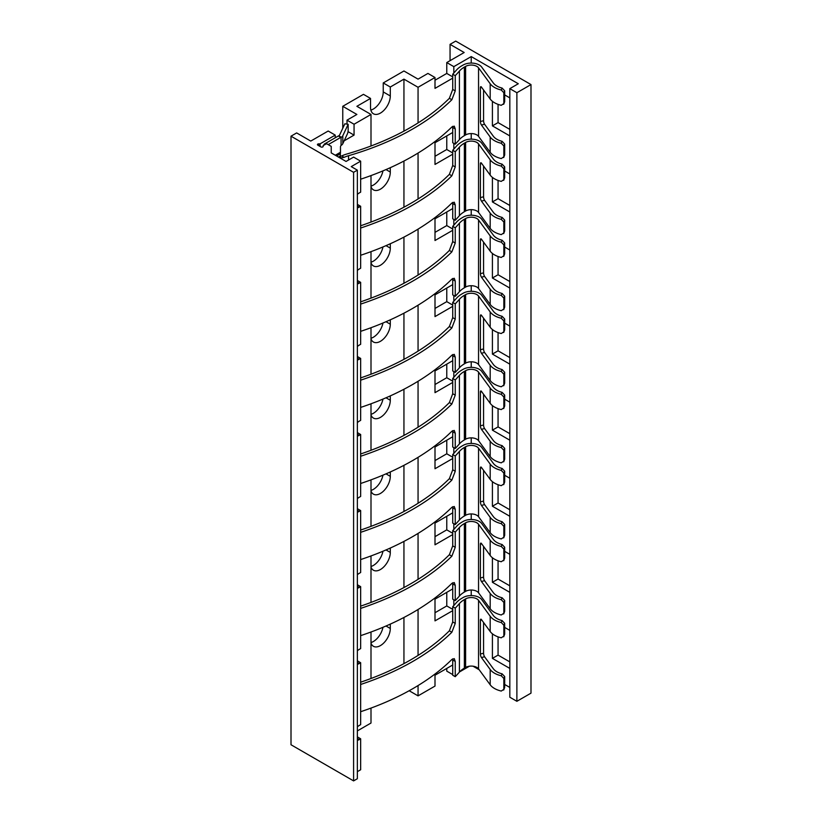 <?xml version="1.0" encoding="UTF-8"?>
<svg xmlns="http://www.w3.org/2000/svg" width="822" height="822" viewBox="0 0 822 822"><rect width="100%" height="100%" fill="white"/><g stroke="black" fill="none" stroke-linecap="round" stroke-linejoin="round"><path stroke-width="1.23" d="M446.767 62.564L453.826 66.633L471.232 56.584L518.292 83.752L509.825 88.642L516.884 92.722L530.991 84.574L455.707 41.1L450.055 44.357L464.173 52.516L446.767 62.564L446.767 73.435L452.727 76.878M453.826 66.633L453.826 73.014M409.171 690.737L418.059 695.864L435.002 686.082L435.002 675.211L452.727 664.977M418.059 695.864L418.059 685.558M418.059 655.422L418.059 609.482M418.059 579.346L418.059 533.416M418.059 503.28L418.059 457.34M418.059 427.204L418.059 381.264M418.059 351.128L418.059 305.198M418.059 275.062L418.059 229.122M418.059 198.986L418.059 153.046M418.059 122.92L418.059 87.286L435.002 77.504L435.002 88.375L452.727 78.141M471.232 595.58L471.232 590.011M471.232 519.504L471.232 513.935M471.232 443.428L471.232 437.869M471.232 367.362L471.232 361.793M471.232 291.286L471.232 285.717M471.232 215.21L471.232 209.651M471.232 139.144L471.232 133.575M471.232 63.068L471.232 56.584M459.632 671.862L469.434 666.2M453.826 149.09L453.826 143.357M452.727 132.476L435.002 142.709L435.002 164.441L452.727 154.207M453.826 225.166L453.826 219.433M452.727 208.552L435.002 218.786L435.002 240.517L452.727 230.283M453.826 301.232L453.826 295.509M452.727 284.618L435.002 294.851L435.002 316.593L452.727 306.349M453.826 377.308L453.826 371.575M452.727 360.694L435.002 370.928L435.002 392.659L452.727 382.425M453.826 453.374L453.826 447.651M452.727 436.759L435.002 447.004L435.002 468.735L452.727 458.501M453.826 529.45L453.826 523.717M452.727 512.836L435.002 523.069L435.002 544.801L452.727 534.567M453.826 605.526L453.826 599.793M452.727 588.912L435.002 599.146L435.002 620.877L452.727 610.643M463.207 64.989L461.954 65.709A29.993 17.313 0 0 0 456.364 70.178A246.189 142.134 180 0 1 452.727 74.196L455.244 75.645A249.6 144.107 0 0 0 459.416 71.062A26.581 15.341 180 0 1 464.368 67.106L465.622 66.387A7.943 4.583 180 0 1 478.548 67.846L490.179 83.731A20.16 11.642 0 0 0 501.256 90.009L502.108 88.077A16.748 9.669 180 0 1 493.323 82.971L481.692 67.075A11.354 6.555 0 0 0 463.207 64.989M463.207 141.065L461.954 141.785A29.993 17.313 0 0 0 456.364 146.254A246.189 142.134 180 0 1 452.727 150.262L455.244 151.721A249.6 144.107 0 0 0 459.416 147.138A26.581 15.341 180 0 1 464.368 143.182L465.622 142.453A7.943 4.583 180 0 1 478.548 143.912L490.179 159.807A20.16 11.642 0 0 0 501.256 166.085L502.108 164.153A16.748 9.669 180 0 1 493.323 159.036L481.692 143.151A11.354 6.555 0 0 0 463.207 141.065M463.207 217.131L461.954 217.861A29.993 17.313 0 0 0 456.364 222.32A246.189 142.134 180 0 1 452.727 226.338L455.244 227.786A249.6 144.107 0 0 0 459.416 223.204A26.581 15.341 180 0 1 464.368 219.248L465.622 218.529A7.943 4.583 180 0 1 478.548 219.988L490.179 235.883A20.16 11.642 0 0 0 501.256 242.161L502.108 240.23A16.748 9.669 180 0 1 493.323 235.113L481.692 219.217A11.354 6.555 0 0 0 463.207 217.131M463.207 293.207L461.954 293.927A29.993 17.313 0 0 0 456.364 298.396A246.189 142.134 180 0 1 452.727 302.414L455.244 303.863A249.6 144.107 0 0 0 459.416 299.28A26.581 15.341 180 0 1 464.368 295.324L465.622 294.605A7.943 4.583 180 0 1 478.548 296.064L490.179 311.949A20.16 11.642 0 0 0 501.256 318.227L502.108 316.295A16.748 9.669 180 0 1 493.323 311.189L481.692 295.293A11.354 6.555 0 0 0 463.207 293.207M463.207 369.284L461.954 370.003A29.993 17.313 0 0 0 456.364 374.462A246.189 142.134 180 0 1 452.727 378.48L455.244 379.939A249.6 144.107 0 0 0 459.416 375.356A26.581 15.341 180 0 1 464.368 371.4L465.622 370.671A7.943 4.583 180 0 1 478.548 372.13L490.179 388.025A20.16 11.642 0 0 0 501.256 394.303L502.108 392.371A16.748 9.669 180 0 1 493.323 387.254L481.692 371.369A11.354 6.555 0 0 0 463.207 369.284M463.207 445.349L461.954 446.069A29.993 17.313 0 0 0 456.364 450.538A246.189 142.134 180 0 1 452.727 454.556L455.244 456.005A249.6 144.107 0 0 0 459.416 451.422A26.581 15.341 180 0 1 464.368 447.466L465.622 446.747A7.943 4.583 180 0 1 478.548 448.206L490.179 464.101A20.16 11.642 0 0 0 501.256 470.369L502.108 468.448A16.748 9.669 180 0 1 493.323 463.331L481.692 447.435A11.354 6.555 0 0 0 463.207 445.349M463.207 521.425L461.954 522.145A29.993 17.313 0 0 0 456.364 526.614A246.189 142.134 180 0 1 452.727 530.622L455.244 532.081A249.6 144.107 0 0 0 459.416 527.498A26.581 15.341 180 0 1 464.368 523.542L465.622 522.813A7.943 4.583 180 0 1 478.548 524.272L490.179 540.167A20.16 11.642 0 0 0 501.256 546.445L502.108 544.513A16.748 9.669 180 0 1 493.323 539.407L481.692 523.511A11.354 6.555 0 0 0 463.207 521.425M463.207 597.491L461.954 598.221A29.993 17.313 0 0 0 456.364 602.68A246.189 142.134 180 0 1 452.727 606.698L455.244 608.146A249.6 144.107 0 0 0 459.416 603.564A26.581 15.341 180 0 1 464.368 599.608L465.622 598.889A7.943 4.583 180 0 1 478.548 600.348L490.179 616.243A20.16 11.642 0 0 0 501.256 622.521L502.108 620.589A16.748 9.669 180 0 1 493.323 615.473L481.692 599.577A11.354 6.555 0 0 0 463.207 597.491M403.941 663.631L403.941 617.476M403.941 587.555L403.941 541.4M403.941 511.49L403.941 465.324M403.941 435.413L403.941 389.258M403.941 359.348L403.941 313.182M403.941 283.271L403.941 237.116M403.941 207.195L403.941 161.04M403.941 131.13L403.941 79.138L418.059 87.286M370.527 98.424L363.468 94.345L342.764 106.305L356.882 114.453L347.007 120.156L354.056 124.235L370.999 114.453L356.882 106.305L370.527 98.424L370.527 107.394A13.974 8.066 120 0 0 373.424 113.785A13.974 8.066 120 0 0 384.193 110.045A13.974 8.066 120 0 0 390.296 95.979L383.237 91.91L383.237 82.94L390.296 87.019L390.296 95.979M390.296 87.019L403.941 79.138M370.999 186.666A13.974 8.066 120 0 0 373.424 189.861A13.974 8.066 120 0 0 384.193 186.121A13.974 8.066 120 0 0 390.296 172.055L390.296 167.678M370.999 262.742A13.974 8.066 120 0 0 373.424 265.938A13.974 8.066 120 0 0 384.193 262.187A13.974 8.066 120 0 0 390.296 248.121L390.296 243.744M370.999 338.818A13.974 8.066 120 0 0 373.424 342.003A13.974 8.066 120 0 0 384.193 338.263A13.974 8.066 120 0 0 390.296 324.197L390.296 319.82M370.999 414.884A13.974 8.066 120 0 0 373.424 418.079A13.974 8.066 120 0 0 384.193 414.329A13.974 8.066 120 0 0 390.296 400.273L390.296 395.896M370.999 490.96A13.974 8.066 120 0 0 373.424 494.145A13.974 8.066 120 0 0 384.193 490.405A13.974 8.066 120 0 0 390.296 476.339L390.296 471.962M370.999 567.036A13.974 8.066 120 0 0 373.424 570.221A13.974 8.066 120 0 0 384.193 566.481A13.974 8.066 120 0 0 390.296 552.415L390.296 548.038M370.999 643.102A13.974 8.066 120 0 0 373.424 646.298A13.974 8.066 120 0 0 384.193 642.547A13.974 8.066 120 0 0 390.296 628.481L390.296 624.114M357.354 730.912L370.999 723.031L370.999 708.081M435.002 77.504L427.943 73.425L418.059 79.138L403.941 70.99L383.237 82.94M370.856 110.097A13.974 8.066 120 0 0 383.237 91.91M342.764 128.263L342.764 106.305M370.999 186.121A13.974 8.066 120 0 0 382.949 170.873M370.999 262.197A13.974 8.066 120 0 0 382.949 246.949M370.999 338.263A13.974 8.066 120 0 0 382.949 323.015M370.999 414.339A13.974 8.066 120 0 0 382.949 399.091M370.999 490.415A13.974 8.066 120 0 0 382.949 475.157M370.999 566.481A13.974 8.066 120 0 0 382.949 551.233M370.999 642.557A13.974 8.066 120 0 0 382.949 627.309M435.002 80.227L446.767 73.435M452.727 674.585L446.767 671.142L446.767 668.42M435.002 156.293L446.767 149.501L446.767 135.918M435.002 232.369L446.767 225.577L446.767 211.994M435.002 308.435L446.767 301.643L446.767 288.06M435.002 384.511L446.767 377.719L446.767 364.136M435.002 460.587L446.767 453.795L446.767 440.212M435.002 536.653L446.767 529.861L446.767 516.278M435.002 612.729L446.767 605.937L446.767 592.354M473.03 666.2L479.185 669.755M504.677 684.469L509.825 687.439M509.825 88.642L509.825 697.22L516.884 701.3L530.991 693.152L530.991 84.574M509.825 97.88L504.677 94.91M509.825 135.918L492.409 125.869L492.409 101.311M509.825 173.956L504.677 170.986M509.825 211.994L492.409 201.935L492.409 177.388M509.825 250.022L504.677 247.052M509.825 288.06L492.409 278.011L492.409 253.453M509.825 326.098L504.677 323.128M509.825 364.136L492.409 354.087L492.409 329.53M509.825 402.174L504.677 399.194M509.825 440.202L492.409 430.153L492.409 405.595M509.825 478.24L504.677 475.27M509.825 516.278L492.409 506.229L492.409 481.671M509.825 554.316L504.677 551.346M509.825 592.354L492.409 582.295L492.409 557.748M509.825 630.392L504.677 627.412M509.825 668.42L492.409 658.371L492.409 633.813M509.825 661.905L498.06 655.113L492.409 658.371M498.06 655.113L498.06 636.865M509.825 129.393L498.06 122.601L498.06 104.363M509.825 205.469L498.06 198.677L498.06 180.429M509.825 281.545L498.06 274.753L498.06 256.505M509.825 357.611L498.06 350.819L498.06 332.581M509.825 433.687L498.06 426.895L498.06 408.647M509.825 509.763L498.06 502.972L498.06 484.723M509.825 585.829L498.06 579.037L498.06 560.789M516.884 701.3L516.884 92.722M450.055 60.664L450.055 44.357M498.06 122.601L492.409 125.869M498.06 198.677L492.409 201.935M498.06 274.753L492.409 278.011M498.06 350.819L492.409 354.087M498.06 426.895L492.409 430.153M498.06 502.972L492.409 506.229M498.06 579.037L492.409 582.295M370.999 678.499L370.999 632.005M370.999 602.423L370.999 555.939M370.999 526.347L370.999 479.863M370.999 450.281L370.999 403.797M370.999 374.205L370.999 327.721M370.999 298.129L370.999 251.645M370.999 222.063L370.999 175.579M370.999 145.987L370.999 114.453M320.097 146.47L320.097 143.84L335.242 135.106L335.242 137.788M344.151 140.829L354.056 135.106L348.025 131.612M354.056 124.235L354.056 135.106M335.242 135.106L328.183 131.027L310.767 141.076L296.65 132.928L291.009 136.185L353.594 172.322L357.354 170.154L351.241 166.619L360.653 161.184L353.594 157.105L346.062 161.451L331.235 152.902L331.235 146.378L327.238 144.066A0.997 0.575 0 0 0 325.831 144.066L323.159 145.607L323.159 146.378A1.336 0.771 180 0 1 322.337 147.087A1.336 0.771 180 0 1 320.888 146.922L317.826 145.155A1.336 0.771 180 0 1 317.436 144.61A1.336 0.771 180 0 1 318.772 143.84L320.097 143.84M328.214 144.631L340.77 137.377A1.284 0.74 120 0 0 341.068 137.408L341.377 137.284A6.699 3.863 0 0 0 342.805 135.743L342.805 143.696A6.699 3.863 0 0 1 341.377 145.237L341.068 145.484A1.284 0.74 -60 0 0 340.472 146.819L340.472 152.255A10.028 5.785 60 0 1 340.339 153.776L340.318 157.105L340.996 157.66L340.318 157.105L339.414 157.619M322.697 146.963L323.159 146.162M323.632 145.33L324.371 144.055L338.027 136.175A6.607 3.822 0 0 0 338.345 135.969L338.88 135.846A6.607 3.822 0 0 0 339.743 134.736L344.86 123.793L348.158 124.307L348.158 130.051A2.702 0.575 98.9 0 1 347.449 133.77L342.805 143.696M325.111 144.487L324.371 144.055M347.007 120.156L347.007 124.132M338.397 135.99L339.198 135.538M291.009 136.185L291.009 744.763L353.594 780.9L357.354 778.722L357.354 170.154M357.354 771.663L360.653 769.762L360.653 738.793L359.235 739.605L357.354 738.516M353.594 780.9L353.594 172.322M357.354 194.403A8.652 4.994 120 0 1 359.235 192.975L360.653 192.153L360.653 161.184M357.354 207.843A8.652 4.994 120 0 0 359.235 207.103L357.354 206.014M357.354 270.469A8.652 4.994 120 0 1 359.235 269.041L360.653 268.229L360.653 206.281L359.235 207.103M357.354 283.919A8.652 4.994 120 0 0 359.235 283.169L357.354 282.08M357.354 346.545A8.652 4.994 120 0 1 359.235 345.117L360.653 344.305L360.653 282.357L359.235 283.169M357.354 359.985A8.652 4.994 120 0 0 359.235 359.245L357.354 358.156M357.354 422.621A8.652 4.994 120 0 1 359.235 421.183L360.653 420.371L360.653 358.423L359.235 359.245M357.354 436.061A8.652 4.994 120 0 0 359.235 435.311L357.354 434.232M357.354 498.687A8.652 4.994 120 0 1 359.235 497.259L360.653 496.447L360.653 434.499L359.235 435.311M357.354 512.127A8.652 4.994 120 0 0 359.235 511.387L357.354 510.298M357.354 574.763A8.652 4.994 120 0 1 359.235 573.335L360.653 572.513L360.653 510.575L359.235 511.387M357.354 588.203A8.652 4.994 120 0 0 359.235 587.463L357.354 586.374M357.354 650.829A8.652 4.994 120 0 1 359.235 649.401L360.653 648.589L360.653 586.641L359.235 587.463M357.354 664.279A8.652 4.994 120 0 0 359.235 663.529L357.354 662.45M357.354 726.905A8.652 4.994 120 0 1 359.235 725.477L360.653 724.665L360.653 662.717L359.235 663.529M357.354 740.345A8.652 4.994 120 0 0 359.235 739.605M360.653 738.793L357.354 736.882M360.653 662.717L357.354 660.816M360.653 586.641L357.354 584.74M360.653 510.575L357.354 508.674M360.653 434.499L357.354 432.598M360.653 358.423L357.354 356.522M360.653 282.357L357.354 280.456M360.653 206.281L357.354 204.38M360.653 559.566A249.6 144.107 0 0 0 451.864 507.338L454.268 506.496L455.244 509.291L455.244 524.539A249.6 144.107 0 0 0 459.416 519.956A26.581 15.341 180 0 1 464.368 516L465.622 515.281A7.943 4.583 180 0 1 478.548 516.74L490.179 532.635A20.16 11.642 0 0 0 501.256 538.913L503.835 537.187L503.835 526.316L501.256 523.624A20.16 11.642 0 0 1 490.179 517.346L481.435 505.396A2.62 0.832 76.3 0 1 480.408 501.862L483.562 501.091A2.62 0.832 -103.7 0 0 484.579 504.626L493.323 516.576A16.748 9.669 0 0 0 502.108 521.693L504.677 524.405L503.835 526.316M360.653 530.046A246.189 142.134 180 0 0 449.367 478.661L452.727 469.804L455.244 471.253L455.244 456.005M455.244 471.253L451.864 480.099A249.6 144.107 0 0 1 360.653 532.327M455.244 509.291L452.727 507.842L452.645 506.701M452.727 507.842L452.727 523.09L455.244 524.539M452.727 469.804L452.727 454.556M483.562 470.338L483.562 501.091M503.691 537.886L504.677 535.276L503.691 537.886M504.677 535.276L504.677 524.405M481.743 467.852L480.408 468.17L480.408 501.862M501.256 470.369L503.835 473.061L503.835 483.932L504.677 482.021L503.691 484.641L503.835 483.932L501.256 485.658A20.16 11.642 0 0 1 490.179 479.38L481.435 467.43A2.62 0.832 76.3 0 0 480.808 467.019A2.62 0.832 76.3 0 0 480.408 468.17M504.677 482.021L504.677 471.16L502.108 468.448M360.653 635.632A249.6 144.107 0 0 0 451.864 583.414L454.268 582.562L455.244 585.367L455.244 600.615A249.6 144.107 0 0 0 459.416 596.032A26.581 15.341 180 0 1 464.368 592.076L465.622 591.357A7.943 4.583 180 0 1 478.548 592.816L490.179 608.701A20.16 11.642 0 0 0 501.256 614.979L503.835 613.253L503.835 602.392L501.256 599.7A20.16 11.642 0 0 1 490.179 593.422L481.435 581.462A2.62 0.832 76.3 0 1 480.408 577.938L483.562 577.167A2.62 0.832 -103.7 0 0 484.579 580.702L493.323 592.652A16.748 9.669 0 0 0 502.108 597.769L504.677 600.481L503.835 602.392M360.653 606.122A246.189 142.134 180 0 0 449.367 554.727L452.727 545.88L455.244 547.329L455.244 532.081M455.244 547.329L451.864 556.175A249.6 144.107 0 0 1 360.653 608.393M455.244 585.367L452.727 583.908L452.645 582.777M452.727 583.908L452.727 599.166L455.244 600.615M452.727 545.88L452.727 530.622M483.562 546.404L483.562 577.167M503.691 613.962L504.677 611.342L503.691 613.962M504.677 611.342L504.677 600.481M481.743 543.917L480.408 544.246L480.408 577.938M501.256 546.445L503.835 549.137L503.835 560.008L504.677 558.097L503.691 560.707L503.835 560.008L501.256 561.734A20.16 11.642 0 0 1 490.179 555.456L481.435 543.496A2.62 0.832 76.3 0 0 480.808 543.095A2.62 0.832 76.3 0 0 480.408 544.246M504.677 558.097L504.677 547.226L502.108 544.513M360.653 711.708A249.6 144.107 0 0 0 451.864 659.48L454.268 658.638L455.244 661.433L455.244 676.681A249.6 144.107 0 0 0 459.416 672.108A26.581 15.341 180 0 1 464.368 668.142L465.622 667.423A7.943 4.583 180 0 1 478.548 668.882L490.179 684.777A20.16 11.642 0 0 0 501.256 691.055L503.835 689.329L503.835 678.458L501.256 675.766A20.16 11.642 0 0 1 490.179 669.488L481.435 657.538A2.62 0.832 76.3 0 1 480.408 654.004L483.562 653.243A2.62 0.832 -103.7 0 0 484.579 656.768L493.323 668.728A16.748 9.669 0 0 0 502.108 673.835L504.677 676.547L503.835 678.458M360.653 682.188A246.189 142.134 180 0 0 449.367 630.803L452.727 621.946L455.244 623.405L455.244 608.146M455.244 623.405L451.864 632.241A249.6 144.107 0 0 1 360.653 684.469M455.244 661.433L452.727 659.984L452.645 658.854M452.727 659.984L452.727 675.232L455.244 676.681M452.727 621.946L452.727 606.698M483.562 622.48L483.562 653.243M503.691 690.028L504.677 687.418L503.691 690.028M504.677 687.418L504.677 676.547M481.743 619.994L480.408 620.312L480.408 654.004M501.256 622.521L503.835 625.213L503.835 636.074L504.677 634.163L503.691 636.783L503.835 636.074L501.256 637.8A20.16 11.642 0 0 1 490.179 631.522L481.435 619.572A2.62 0.832 76.3 0 0 480.808 619.161A2.62 0.832 76.3 0 0 480.408 620.312M504.677 634.163L504.677 623.302L502.108 620.589M360.653 483.49A249.6 144.107 0 0 0 451.864 431.262L454.268 430.42L455.244 433.215L455.244 448.473A249.6 144.107 0 0 0 459.416 443.89A26.581 15.341 180 0 1 464.368 439.934L465.622 439.205A7.943 4.583 180 0 1 478.548 440.664L490.179 456.559A20.16 11.642 0 0 0 501.256 462.837L503.835 461.111L503.835 450.24L501.256 447.548A20.16 11.642 0 0 1 490.179 441.27L481.435 429.32A2.62 0.832 76.3 0 1 480.408 425.786L483.562 425.025A2.62 0.832 -103.7 0 0 484.579 428.55L493.323 440.51A16.748 9.669 0 0 0 502.108 445.616L504.677 448.329L503.835 450.24M360.653 453.97A246.189 142.134 180 0 0 449.367 402.585L452.727 393.728L455.244 395.187L455.244 379.939M455.244 395.187L451.864 404.023A249.6 144.107 0 0 1 360.653 456.251M455.244 433.215L452.727 431.766L452.645 430.636M452.727 431.766L452.727 447.014L455.244 448.473M452.727 393.728L452.727 378.48M483.562 394.262L483.562 425.025M503.691 461.82L504.677 459.2L503.691 461.82M504.677 459.2L504.677 448.329M481.743 391.775L480.408 392.104L480.408 425.786M501.256 394.303L503.835 396.995L503.835 407.866L504.677 405.955L503.691 408.565L503.835 407.866L501.256 409.582A20.16 11.642 0 0 1 490.179 403.314L481.435 391.354A2.62 0.832 76.3 0 0 480.808 390.953A2.62 0.832 76.3 0 0 480.408 392.104M504.677 405.955L504.677 395.084L502.108 392.371M360.653 407.414A249.6 144.107 0 0 0 451.864 355.196L454.268 354.344L455.244 357.149L455.244 372.397A249.6 144.107 0 0 0 459.416 367.814A26.581 15.341 180 0 1 464.368 363.858L465.622 363.139A7.943 4.583 180 0 1 478.548 364.598L490.179 380.483A20.16 11.642 0 0 0 501.256 386.761L503.835 385.035L503.835 374.174L501.256 371.482A20.16 11.642 0 0 1 490.179 365.204L481.435 353.244A2.62 0.832 76.3 0 1 480.408 349.72L483.562 348.949A2.62 0.832 -103.7 0 0 484.579 352.484L493.323 364.434A16.748 9.669 0 0 0 502.108 369.551L504.677 372.263L503.835 374.174M360.653 331.348A249.6 144.107 0 0 0 451.864 279.12L454.268 278.278L455.244 281.073L455.244 296.321A249.6 144.107 0 0 0 459.416 291.738A26.581 15.341 180 0 1 464.368 287.782L465.622 287.063A7.943 4.583 180 0 1 478.548 288.522L490.179 304.417A20.16 11.642 0 0 0 501.256 310.695L503.835 308.969L503.835 298.098L501.256 295.406A20.16 11.642 0 0 1 490.179 289.128L481.435 277.178A2.62 0.832 76.3 0 1 480.408 273.644L483.562 272.873A2.62 0.832 -103.7 0 0 484.579 276.408L493.323 288.368A16.748 9.669 0 0 0 502.108 293.475L504.677 296.187L503.835 298.098M360.653 255.272A249.6 144.107 0 0 0 451.864 203.055L454.268 202.202L455.244 205.007L455.244 220.255A249.6 144.107 0 0 0 459.416 215.672A26.581 15.341 180 0 1 464.368 211.716L465.622 210.987A7.943 4.583 180 0 1 478.548 212.446L490.179 228.341A20.16 11.642 0 0 0 501.256 234.619L503.835 232.893L503.835 222.032L501.256 219.34A20.16 11.642 0 0 1 490.179 213.062L481.435 201.102A2.62 0.832 76.3 0 1 480.408 197.568L483.562 196.807A2.62 0.832 -103.7 0 0 484.579 200.332L493.323 212.292A16.748 9.669 0 0 0 502.108 217.409L504.677 220.121L503.835 222.032M452.727 74.196L452.727 89.444L449.367 98.301A246.189 142.134 180 0 1 347.018 153.961A29.993 17.313 0 0 0 341.685 155.944L339.281 156.457M341.695 158.934L341.695 157.855L344.11 157.341A26.581 15.341 180 0 1 348.549 155.718A249.6 144.107 0 0 0 451.864 99.739L455.244 90.893L455.244 75.645M341.695 157.855A6.278 3.627 -60 0 1 340.996 157.66L340.236 158.091M360.653 179.206A249.6 144.107 0 0 0 451.864 126.978L454.268 126.136L455.244 128.931L455.244 144.179A249.6 144.107 0 0 0 459.416 139.596A26.581 15.341 180 0 1 464.368 135.64L465.622 134.921A7.943 4.583 180 0 1 478.548 136.38L490.179 152.275A20.16 11.642 0 0 0 501.256 158.554L503.835 156.827L503.835 145.956L501.256 143.264A20.16 11.642 0 0 1 490.179 136.986L481.435 125.036A2.62 0.832 76.3 0 1 480.408 121.502L483.562 120.731A2.62 0.832 -103.7 0 0 484.579 124.266L493.323 136.216A16.748 9.669 0 0 0 502.108 141.333L504.677 144.045L503.835 145.956M455.244 128.931L452.727 127.482L452.645 126.341M452.727 127.482L452.727 142.73L455.244 144.179M483.562 89.968L483.562 120.731M503.691 157.526L504.677 154.916L503.691 157.526M504.677 154.916L504.677 144.045M481.743 87.492L480.408 87.81L480.408 121.502M501.256 90.009L503.835 92.701L503.835 103.572L504.677 101.661L503.691 104.281L503.835 103.572L501.256 105.298A20.16 11.642 0 0 1 490.179 99.02L481.435 87.07A2.62 0.832 76.3 0 0 480.808 86.659A2.62 0.832 76.3 0 0 480.408 87.81M504.677 101.661L504.677 90.79L502.108 88.077M340.77 137.377L338.345 135.969M342.805 135.743L348.158 124.307M452.727 150.262L452.727 165.51L449.367 174.367A246.189 142.134 180 0 1 360.653 225.752M360.653 228.033A249.6 144.107 0 0 0 451.864 175.816L455.244 166.969L455.244 151.721M455.244 205.007L452.727 203.548L452.645 202.418M452.727 203.548L452.727 218.796L455.244 220.255M481.743 163.557L480.408 163.886L480.408 197.568M501.256 166.085L503.835 168.777L503.835 179.648L504.677 177.737L503.691 180.347L503.835 179.648L501.256 181.374A20.16 11.642 0 0 1 490.179 175.096L481.435 163.136A2.62 0.832 76.3 0 0 480.808 162.735A2.62 0.832 76.3 0 0 480.408 163.886M483.562 166.044L483.562 196.807M503.691 233.602L504.677 230.982L503.691 233.602M504.677 230.982L504.677 220.121M504.677 177.737L504.677 166.866L502.108 164.153M452.727 226.338L452.727 241.586L449.367 250.443A246.189 142.134 180 0 1 360.653 301.828M360.653 304.109A249.6 144.107 0 0 0 451.864 251.881L455.244 243.035L455.244 227.786M455.244 281.073L452.727 279.624L452.645 278.483M452.727 279.624L452.727 294.872L455.244 296.321M481.743 239.634L480.408 239.952L480.408 273.644M501.256 242.161L503.835 244.853L503.835 255.714L504.677 253.803L503.691 256.423L503.835 255.714L501.256 257.44A20.16 11.642 0 0 1 490.179 251.162L481.435 239.212A2.62 0.832 76.3 0 0 480.808 238.801A2.62 0.832 76.3 0 0 480.408 239.952M483.562 242.12L483.562 272.873M503.691 309.668L504.677 307.058L503.691 309.668M504.677 307.058L504.677 296.187M504.677 253.803L504.677 242.942L502.108 240.23M452.727 302.414L452.727 317.662L449.367 326.519A246.189 142.134 180 0 1 360.653 377.904M360.653 380.175A249.6 144.107 0 0 0 451.864 327.957L455.244 319.111L455.244 303.863M455.244 357.149L452.727 355.69L452.645 354.559M452.727 355.69L452.727 370.948L455.244 372.397M481.743 315.699L480.408 316.028L480.408 349.72M501.256 318.227L503.835 320.919L503.835 331.79L504.677 329.879L503.691 332.489L503.835 331.79L501.256 333.516A20.16 11.642 0 0 1 490.179 327.238L481.435 315.278A2.62 0.832 76.3 0 0 480.808 314.877A2.62 0.832 76.3 0 0 480.408 316.028M483.562 318.186L483.562 348.949M503.691 385.744L504.677 383.124L503.691 385.744M504.677 383.124L504.677 372.263M504.677 329.879L504.677 319.008L502.108 316.295M452.727 152.943L446.767 149.501M452.727 229.019L446.767 225.577M452.727 305.096L446.767 301.643M452.727 381.161L446.767 377.719M452.727 457.238L446.767 453.795M452.727 533.303L446.767 529.861M452.727 609.379L446.767 605.937M318.772 145.7L318.772 143.84M336.547 155.964L340.339 153.776M335.304 155.245L340.472 152.255M341.068 145.484L341.068 137.408M459.416 519.956L459.416 451.422M449.367 478.661L451.864 480.099M502.108 521.693L501.256 523.624M481.435 505.396L484.579 504.626M490.179 532.635L490.179 517.346M478.548 516.74L478.548 448.206M490.179 479.38L490.179 464.101M503.835 473.061L504.677 471.16M465.622 515.281L465.622 446.747M464.368 516L464.368 447.466M459.416 596.032L459.416 527.498M449.367 554.727L451.864 556.175M502.108 597.769L501.256 599.7M481.435 581.462L484.579 580.702M490.179 608.701L490.179 593.422M478.548 592.816L478.548 524.272M490.179 555.456L490.179 540.167M503.835 549.137L504.677 547.226M465.622 591.357L465.622 522.813M464.368 592.076L464.368 523.542M459.416 672.108L459.416 603.564M449.367 630.803L451.864 632.241M502.108 673.835L501.256 675.766M481.435 657.538L484.579 656.768M490.179 684.777L490.179 669.488M478.548 668.882L478.548 600.348M490.179 631.522L490.179 616.243M503.835 625.213L504.677 623.302M465.622 667.423L465.622 598.889M464.368 668.142L464.368 599.608M459.416 443.89L459.416 375.356M449.367 402.585L451.864 404.023M502.108 445.616L501.256 447.548M481.435 429.32L484.579 428.55M490.179 456.559L490.179 441.27M478.548 440.664L478.548 372.13M490.179 403.314L490.179 388.025M503.835 396.995L504.677 395.084M465.622 439.205L465.622 370.671M464.368 439.934L464.368 371.4M344.11 157.341L341.685 155.944M348.549 160.023L348.549 155.718M459.416 139.596L459.416 71.062M449.367 98.301L451.864 99.739M502.108 141.333L501.256 143.264M481.435 125.036L484.579 124.266M490.179 152.275L490.179 136.986M478.548 136.38L478.548 67.846M490.179 99.02L490.179 83.731M503.835 92.701L504.677 90.79M465.622 134.921L465.622 66.387M464.368 135.64L464.368 67.106M452.727 89.444L455.244 90.893M341.377 137.284L338.88 135.846M449.367 174.367L451.864 175.816M459.416 215.672L459.416 147.138M452.727 165.51L455.244 166.969M464.368 211.716L464.368 143.182M465.622 210.987L465.622 142.453M478.548 212.446L478.548 143.912M490.179 228.341L490.179 213.062M490.179 175.096L490.179 159.807M502.108 217.409L501.256 219.34M481.435 201.102L484.579 200.332M503.835 168.777L504.677 166.866M449.367 250.443L451.864 251.881M459.416 291.738L459.416 223.204M452.727 241.586L455.244 243.035M464.368 287.782L464.368 219.248M465.622 287.063L465.622 218.529M478.548 288.522L478.548 219.988M490.179 304.417L490.179 289.128M490.179 251.162L490.179 235.883M502.108 293.475L501.256 295.406M481.435 277.178L484.579 276.408M503.835 244.853L504.677 242.942M449.367 326.519L451.864 327.957M459.416 367.814L459.416 299.28M452.727 317.662L455.244 319.111M464.368 363.858L464.368 295.324M465.622 363.139L465.622 294.605M478.548 364.598L478.548 296.064M490.179 380.483L490.179 365.204M490.179 327.238L490.179 311.949M502.108 369.551L501.256 371.482M481.435 353.244L484.579 352.484M503.835 320.919L504.677 319.008M390.296 172.055L386.001 169.579M390.296 248.121L386.001 245.644M390.296 324.197L386.001 321.721M390.296 400.273L386.001 397.786M390.296 476.339L386.001 473.862M390.296 552.415L386.001 549.939M390.296 628.481L386.001 626.004"/></g></svg>
